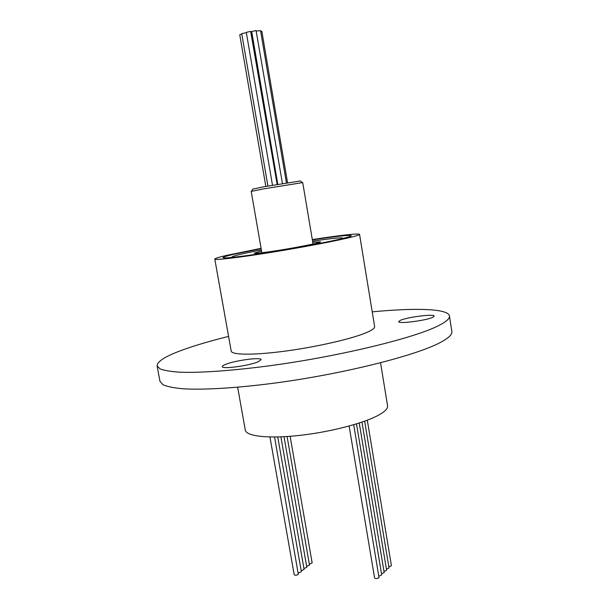 <?xml version="1.0" encoding="UTF-8"?>
<svg xmlns="http://www.w3.org/2000/svg" width="609" height="609" viewBox="0 0 609 609"><rect width="100%" height="100%" fill="white"/><g stroke="black" fill="none" stroke-linecap="round" stroke-linejoin="round"><path stroke-width="0.91" d="M388.846 566.91L391.42 565.7L367.296 420.218M237.647 387.233L245.29 430.076C246.143 436.44 269.429 438.975 301.539 435.184C333.603 431.446 368.011 421.999 381.013 413.732C385.756 410.732 387.948 408.068 387.575 405.754L380.549 362.812M312.31 239.573C341.383 235.104 357.125 233.361 359.546 234.328C359.614 234.785 357.087 235.675 351.972 236.985C337.949 240.585 302.422 247.368 269.993 252.568C237.518 257.774 214.733 260.37 214.787 259.069C214.878 258.429 218.867 257.188 226.769 255.338L261.086 248.327M359.546 234.328L374.626 326.561C374.855 328.023 372.518 329.872 367.6 332.103C354.126 338.231 319.207 346.468 286.976 350.875C254.691 355.313 231.641 355.123 231.199 351.073L214.787 259.069M228.588 336.404C211.589 340.621 196.996 344.877 184.816 349.163C166.28 355.709 157.046 361.289 157.099 365.895L160.114 368.932C164.453 370.561 171.373 371.665 180.865 372.244C201.922 372.914 235.424 370.47 274.187 365.141C343.552 355.458 415.901 337.523 438.99 325.442C446.397 321.636 449.884 318.461 449.442 315.926C448.232 308.55 415.064 307.712 372.221 311.854M225.475 364.433C234.838 360.459 261.398 356.874 261.116 359.653L258.239 361.746C249.294 365.743 221.691 369.488 222.255 366.656C222.194 366.062 223.267 365.324 225.475 364.433M400.182 320.433C406.698 317.19 434.514 313.62 434.148 316.109L432.87 317.228C426.764 320.486 398.027 324.171 398.697 321.643L400.182 320.433M157.099 365.895L159.977 381.371L163.06 384.789C167.437 386.677 174.395 388.032 183.926 388.854C205.02 389.996 238.538 387.918 277.255 382.741C346.536 373.317 418.657 354.803 441.563 341.832C448.917 337.751 452.35 334.295 451.863 331.479L449.442 315.926M261.139 248.647L233.414 254.364C226.563 255.97 223.107 257.059 223.039 257.615C223.008 258.764 243.197 256.458 271.804 251.875C300.351 247.3 331.738 241.316 344.367 238.096C349.026 236.909 351.332 236.109 351.279 235.691C349.452 234.846 336.48 236.239 312.364 239.885M232.76 257.348L231.785 257.089C232.729 255.97 242.588 253.588 261.36 249.934M312.577 241.179L313.78 240.997C331.989 238.34 341.679 237.373 342.859 238.104L342.022 238.675M261.55 251.022L254.151 253.184C254.562 253.633 259.929 253.116 270.251 251.639C291.33 248.639 321.879 242.648 320.463 241.849L312.76 242.268M261.855 252.765L251.205 191.393L263.575 188.881L302.719 182.593L313.056 244.019M300.313 180.995L264.276 186.697L252.948 189.087M349.117 426.056L374.604 577.987C375.654 578.794 377.116 578.695 379.011 577.705L353.707 424.755M379.034 576.167L381.706 574.904L356.493 423.91M381.523 573.815L384.172 572.567L359.249 423.042M383.99 571.493L386.608 570.252L361.967 422.136M386.433 569.187L389.029 567.969L364.646 421.2M269.954 436.996L294.2 574.767C295.114 575.452 296.484 575.345 298.319 574.424L274.568 437.026M298.425 572.978L301.364 571.699L277.757 436.973M301.196 570.747L304.097 569.484L280.909 436.866M303.929 568.54L306.807 567.284L284.015 436.722M306.647 566.347L309.494 565.114L287.09 436.531M309.334 564.178L312.158 562.952L290.128 436.31M241.803 34.035L239.748 34.789L265.836 186.415M246.356 32.703L241.727 33.594L267.922 186.042M277.148 184.428L250.664 31.386L246.295 32.346L272.489 185.235M282.454 183.537L256.069 30.557L251.692 31.508L277.788 184.321M286.428 182.883L260.545 30.61L256.473 31.029M287.555 182.708L261.84 31.303L260.644 31.158M277.727 184.329L251.791 32.505L251.159 32.338M253.024 188.973L251.403 191.302M300.191 180.911L302.498 182.571"/></g></svg>
